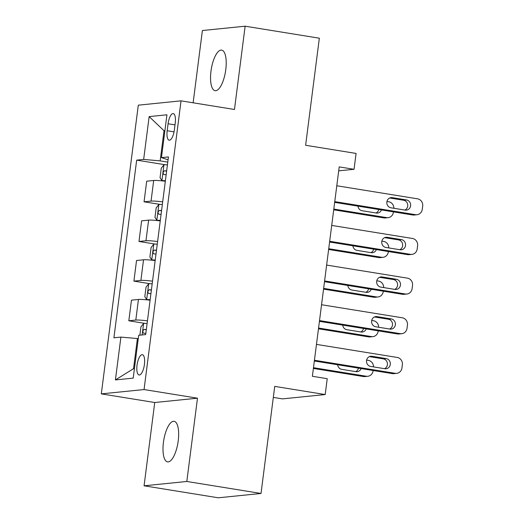 <?xml version="1.0" encoding="UTF-8"?>
<svg xmlns="http://www.w3.org/2000/svg" width="524" height="524" viewBox="0 0 524 524"><rect width="100%" height="100%" fill="white"/><g stroke="black" fill="none" stroke-linecap="round" stroke-linejoin="round"><path stroke-width="0.79" d="M178.219 440.848A20.547 7.212 -80.8 0 0 174.112 421.309A20.547 7.212 -80.8 0 0 163.436 442.348A20.547 7.212 -80.8 0 0 167.549 461.886A20.547 7.212 -80.8 0 0 178.219 440.848M225.772 69.653A20.547 7.212 -80.8 0 0 221.659 50.114A20.547 7.212 -80.8 0 0 210.989 71.153A20.547 7.212 -80.8 0 0 215.102 90.691A20.547 7.212 -80.8 0 0 225.772 69.653M144.421 364.462A10.277 3.603 -80.8 0 0 142.364 354.689A10.277 3.603 -80.8 0 0 137.026 365.208A10.277 3.603 -80.8 0 0 139.083 374.981A10.277 3.603 -80.8 0 0 144.421 364.462M273.325 397.408L282.449 398.882L325.194 394.552L327.225 378.688L312.383 376.291L339.211 166.901L354.047 169.298L356.084 153.434L305.623 145.272L319.339 38.2L245.134 26.2L202.395 30.53L193.133 102.796M144.074 485.8L218.279 497.8L261.017 493.47L186.813 481.471L197.483 398.188L144.054 389.548L101.315 393.878L154.744 402.517L144.074 485.8L186.813 481.471M144.054 389.548L181.042 100.844L138.297 105.173L101.315 393.878M168.073 123.762L167.176 130.745A9.956 3.491 -80.8 0 0 169.167 140.203A9.956 3.491 -80.8 0 0 174.341 130.018L175.232 123.035A9.956 3.491 -80.8 0 0 173.241 113.57A9.956 3.491 -80.8 0 0 168.073 123.762L174.996 124.882M164.909 130.653L164.019 130.738L160.154 160.881L143.661 159.427L136.672 160.134L113.911 337.803L120.9 337.096L137.399 338.55L133.535 368.686L134.426 368.595M143.661 159.427L149.15 116.597L166.94 114.795L161.451 157.626L168.073 159.807M120.9 337.096L115.418 379.926L133.207 378.125L138.696 335.294L145.685 334.587L168.44 156.918L161.451 157.626M325.194 394.552L274.733 386.391L261.017 493.47M181.042 100.844L234.47 109.483L245.134 26.2M338.701 170.85L354.047 169.298M164.877 130.882L164.019 130.738L149.15 116.597M167.778 162.113L160.154 160.881M138.257 338.687L137.399 338.55M136.672 160.134L165.283 164.765M165.329 181.238A12.845 1.127 -172.7 0 0 153.689 180.479L146.7 181.186L144.061 201.812L160.2 204.419M147.441 320.832A12.845 1.127 -172.7 0 0 135.808 320.072L128.819 320.786L144.958 323.393M128.819 320.786L131.458 300.16L138.447 299.453A12.845 1.127 -172.7 0 1 150.087 300.213M152.523 281.172A12.845 1.127 -172.7 0 0 140.891 280.419L133.902 281.126L150.041 283.733M133.902 281.126L136.541 260.507L143.53 259.793A12.845 1.127 -172.7 0 1 155.163 260.552M157.606 241.518A12.845 1.127 -172.7 0 0 145.967 240.758L138.978 241.466L155.124 244.079M138.978 241.466L141.624 220.846L148.613 220.139A12.845 1.127 -172.7 0 1 160.246 220.899M162.682 201.858A12.845 1.127 -172.7 0 0 151.05 201.105L144.061 201.812M115.418 379.926L133.535 368.686M197.483 398.188L154.744 402.517M336.794 185.758L417.562 198.825A6.419 5.987 84.2 0 1 422.685 206.129L422.279 209.299A6.419 5.987 84.2 0 1 416.993 214.729A6.419 5.987 84.2 0 1 415.532 214.683L334.757 201.622M334.666 202.369L412.643 214.978L415.532 214.683M406.513 199.952A5.135 4.788 -95.8 0 1 410.652 205.172A5.135 4.788 -95.8 0 1 406.382 210.137A5.135 4.788 -95.8 0 1 405.209 210.104L390.963 207.799A5.135 4.788 -95.8 0 1 386.823 202.578A5.135 4.788 -95.8 0 1 391.094 197.613A5.135 4.788 -95.8 0 1 392.266 197.646L406.513 199.952L403.624 200.24A5.135 4.788 -95.8 0 1 407.718 204.681A5.135 4.788 -95.8 0 1 404.895 210.052M389.692 197.987L403.624 200.24M416.993 214.729L414.104 215.023A6.419 5.987 -95.8 0 1 412.643 214.978M167.425 164.87A8.508 0.747 7.3 0 0 163.986 164.791L161.268 168.197L160.049 177.715L161.955 180.656A8.508 0.747 7.3 0 1 165.394 180.734M161.955 180.656L165.329 181.199M333.709 209.81L383.764 217.905A6.419 5.987 -95.8 0 0 385.225 217.951L388.107 217.657A6.419 5.987 84.2 0 0 393.4 212.227L393.445 211.873M388.107 217.657A6.419 5.987 84.2 0 1 386.653 217.611L333.808 209.069M386.948 201.471L388.684 201.747A6.419 5.987 84.2 0 1 393.858 208.264M376.016 212.98A5.135 4.788 84.2 0 0 378.754 209.502M166.652 170.896A8.508 0.747 -172.7 0 0 164.451 170.791C162.912 172.069 162.748 173.339 163.96 174.597A8.508 0.747 7.3 0 1 166.16 174.708M357.971 206.135A5.135 4.788 84.2 0 0 362.084 210.727L376.33 213.026A5.135 4.788 84.2 0 0 377.496 213.065A5.135 4.788 84.2 0 0 381.433 209.934M331.712 225.418L412.48 238.479A6.419 5.987 84.2 0 1 417.608 245.782L417.196 248.959A6.419 5.987 84.2 0 1 411.91 254.389A6.419 5.987 84.2 0 1 410.449 254.343L329.681 241.282M329.583 242.029L407.561 254.638L410.449 254.343M401.43 239.606A5.135 4.788 -95.8 0 1 405.576 244.826A5.135 4.788 -95.8 0 1 401.299 249.797A5.135 4.788 -95.8 0 1 400.133 249.758L385.88 247.459A5.135 4.788 -95.8 0 1 381.741 242.239A5.135 4.788 -95.8 0 1 386.018 237.267A5.135 4.788 -95.8 0 1 387.184 237.307L401.43 239.606L398.541 239.9A5.135 4.788 -95.8 0 1 402.642 244.341A5.135 4.788 -95.8 0 1 399.812 249.706M384.616 237.647L398.541 239.9M411.91 254.389L409.021 254.677A6.419 5.987 -95.8 0 1 407.561 254.638M326.629 265.079L407.403 278.139A6.419 5.987 84.2 0 1 412.526 285.442L412.119 288.613A6.419 5.987 84.2 0 1 406.827 294.043A6.419 5.987 84.2 0 1 405.366 294.003L324.598 280.943M324.507 281.683L402.484 294.292L405.366 294.003M396.354 279.266A5.135 4.788 -95.8 0 1 400.493 284.486A5.135 4.788 -95.8 0 1 396.216 289.451A5.135 4.788 -95.8 0 1 395.05 289.418L380.804 287.113A5.135 4.788 -95.8 0 1 376.658 281.892A5.135 4.788 -95.8 0 1 380.935 276.927A5.135 4.788 -95.8 0 1 382.101 276.96L396.354 279.266L393.465 279.561A5.135 4.788 -95.8 0 1 397.559 284.001A5.135 4.788 -95.8 0 1 394.736 289.366M379.533 277.307L393.465 279.561M406.827 294.043L403.945 294.337A6.419 5.987 -95.8 0 1 402.484 294.292M321.553 304.732L402.321 317.793A6.419 5.987 84.2 0 1 407.443 325.103L407.037 328.273A6.419 5.987 84.2 0 1 401.751 333.703A6.419 5.987 84.2 0 1 400.29 333.657L319.522 320.596M319.424 321.343L397.402 333.952L400.29 333.657M391.271 318.919A5.135 4.788 -95.8 0 1 395.41 324.14A5.135 4.788 -95.8 0 1 391.14 329.111A5.135 4.788 -95.8 0 1 389.967 329.072L375.721 326.773A5.135 4.788 -95.8 0 1 371.582 321.553A5.135 4.788 -95.8 0 1 375.852 316.581A5.135 4.788 -95.8 0 1 377.025 316.62L391.271 318.919L388.382 319.214A5.135 4.788 -95.8 0 1 392.483 323.655A5.135 4.788 -95.8 0 1 389.653 329.026M374.45 316.961L388.382 319.214M401.751 333.703L398.862 333.998A6.419 5.987 -95.8 0 1 397.402 333.952M162.342 204.53A8.508 0.747 7.3 0 0 158.91 204.452L156.191 207.858L154.973 217.375L156.879 220.309A8.508 0.747 7.3 0 1 160.311 220.394M156.879 220.309L160.252 220.859M328.633 249.47L378.682 257.559A6.419 5.987 -95.8 0 0 380.142 257.605L383.031 257.31A6.419 5.987 84.2 0 0 388.317 251.887L388.363 251.533M383.031 257.31A6.419 5.987 84.2 0 1 381.57 257.271L328.725 248.723M381.872 241.125L383.601 241.407A6.419 5.987 84.2 0 1 388.782 247.924M370.933 252.633A5.135 4.788 84.2 0 0 373.678 249.155M161.569 210.556A8.508 0.747 -172.7 0 0 159.368 210.445C157.829 211.729 157.665 212.993 158.883 214.257A8.508 0.747 7.3 0 1 161.084 214.362M352.888 245.795A5.135 4.788 84.2 0 0 357.001 250.38L371.247 252.686A5.135 4.788 84.2 0 0 372.42 252.719A5.135 4.788 84.2 0 0 376.35 249.588M157.266 244.184A8.508 0.747 7.3 0 0 153.827 244.105L151.108 247.511L149.89 257.029L151.796 259.969A8.508 0.747 7.3 0 1 155.228 260.048M151.796 259.969L155.169 260.513M323.55 289.124L373.599 297.219A6.419 5.987 -95.8 0 0 375.06 297.265L377.948 296.97A6.419 5.987 84.2 0 0 383.241 291.541L383.286 291.187M377.948 296.97A6.419 5.987 84.2 0 1 376.487 296.925L323.649 288.383M376.789 280.785L378.524 281.067A6.419 5.987 84.2 0 1 383.699 287.584M365.85 292.294A5.135 4.788 84.2 0 0 368.595 288.816M156.493 250.217A8.508 0.747 -172.7 0 0 154.285 250.105C152.753 251.382 152.589 252.653 153.801 253.911A8.508 0.747 7.3 0 1 156.001 254.022M347.812 285.449A5.135 4.788 84.2 0 0 351.925 290.041L366.171 292.346A5.135 4.788 84.2 0 0 367.337 292.379A5.135 4.788 84.2 0 0 371.267 289.248M152.183 283.844A8.508 0.747 7.3 0 0 148.75 283.766L146.032 287.172L144.814 296.689L146.713 299.63A8.508 0.747 7.3 0 1 150.152 299.708M146.713 299.63L150.093 300.173M318.468 328.784L368.523 336.88A6.419 5.987 -95.8 0 0 369.983 336.919L372.872 336.631A6.419 5.987 84.2 0 0 378.158 331.201L378.204 330.847M372.872 336.631A6.419 5.987 84.2 0 1 371.411 336.585L318.566 328.037M371.706 320.439L373.442 320.721A6.419 5.987 84.2 0 1 378.623 327.238M360.774 331.947A5.135 4.788 84.2 0 0 363.518 328.469M151.41 289.87A8.508 0.747 -172.7 0 0 149.209 289.765C147.67 291.043 147.506 292.313 148.718 293.571A8.508 0.747 7.3 0 1 150.925 293.676M342.729 325.109A5.135 4.788 84.2 0 0 346.842 329.701L361.088 332A5.135 4.788 84.2 0 0 362.261 332.039A5.135 4.788 84.2 0 0 366.191 328.902M316.47 344.392L397.238 357.453A6.419 5.987 84.2 0 1 402.366 364.756L401.96 367.933A6.419 5.987 84.2 0 1 396.668 373.357A6.419 5.987 84.2 0 1 395.207 373.317L314.439 360.257M314.341 360.997L392.319 373.605L395.207 373.317M386.188 358.58A5.135 4.788 -95.8 0 1 390.334 363.8A5.135 4.788 -95.8 0 1 386.057 368.765A5.135 4.788 -95.8 0 1 384.891 368.732L370.645 366.427A5.135 4.788 -95.8 0 1 366.499 361.206A5.135 4.788 -95.8 0 1 370.776 356.241A5.135 4.788 -95.8 0 1 371.942 356.274L386.188 358.58L383.299 358.875A5.135 4.788 -95.8 0 1 387.4 363.315A5.135 4.788 -95.8 0 1 384.57 368.68M369.374 356.621L383.299 358.875M396.668 373.357L393.779 373.651A6.419 5.987 -95.8 0 1 392.319 373.605M313.391 368.444L363.44 376.533A6.419 5.987 -95.8 0 0 364.901 376.579L367.789 376.284A6.419 5.987 84.2 0 0 373.075 370.854L373.121 370.507M367.789 376.284A6.419 5.987 84.2 0 1 366.328 376.245L313.483 367.697M139.882 335.17L140.949 326.825L143.668 323.419A8.508 0.747 7.3 0 1 147.1 323.505M366.63 360.099L368.359 360.381A6.419 5.987 84.2 0 1 373.54 366.898M355.691 371.608A5.135 4.788 84.2 0 0 358.436 368.13M146.327 329.531A8.508 0.747 -172.7 0 0 144.126 329.419C142.587 330.696 142.43 331.967 143.642 333.225A8.508 0.747 7.3 0 1 145.842 333.336M337.646 364.769A5.135 4.788 84.2 0 0 341.759 369.354L356.012 371.66A5.135 4.788 84.2 0 0 357.178 371.693A5.135 4.788 84.2 0 0 361.108 368.562M151.05 201.105L153.689 180.479M145.967 240.758L148.613 220.139M140.891 280.419L143.53 259.793M135.808 320.072L138.447 299.453M174.04 131.852L167.176 130.745M392.266 197.646L389.961 197.882M386.653 217.611L383.764 217.905M163.92 164.877L161.909 180.583M166.619 171.138L164.451 170.791M387.184 237.307L384.878 237.536M382.101 276.96L379.795 277.196M377.025 316.62L374.719 316.85M381.57 257.271L378.682 257.559M158.838 204.53L156.827 220.237M161.536 210.799L159.368 210.445M376.487 296.925L373.599 297.219M153.761 244.191L151.75 259.897M156.46 250.459L154.285 250.105M371.411 336.585L368.523 336.88M148.678 283.851L146.668 299.551M151.377 290.113L149.209 289.765M371.942 356.274L369.636 356.51M366.328 376.245L363.44 376.533M143.596 323.505L142.135 334.941M146.301 329.773L144.126 329.419"/></g></svg>
